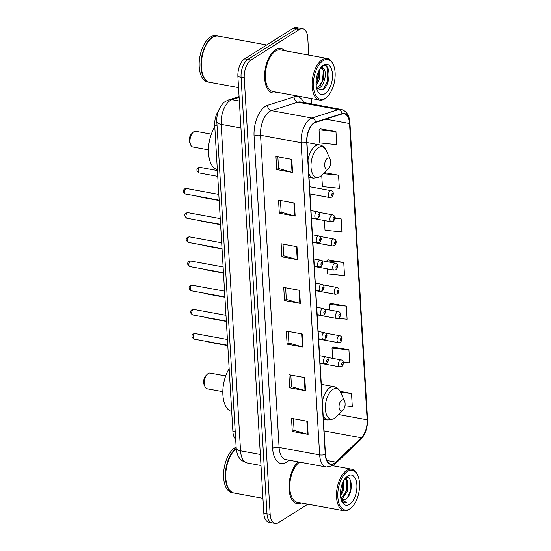 <?xml version="1.0" encoding="UTF-8"?>
<svg xmlns="http://www.w3.org/2000/svg" width="551" height="551" viewBox="0 0 551 551"><rect width="100%" height="100%" fill="white"/><g stroke="black" fill="none" stroke-linecap="round" stroke-linejoin="round"><path stroke-width="0.83" d="M235.676 439.367A14.106 7.287 -79.6 0 1 232.887 431.481L214.711 125.511A14.106 7.287 -79.6 0 1 218.533 110.648M308.787 55.066L307.761 37.819A14.106 7.287 100.4 0 0 302.74 28.714L296.404 27.55A14.106 7.287 100.4 0 0 293.084 28.328L244.678 58.819A14.106 7.287 100.4 0 0 237.894 76.685L263.826 513.181A14.106 7.287 100.4 0 0 268.847 522.286L272.015 522.871A14.106 7.287 100.4 0 1 266.994 513.759A14.106 7.287 100.4 0 0 272.015 522.871L275.183 523.45A14.106 7.287 100.4 0 0 278.503 522.672L307.851 504.186M302.74 28.714A14.106 7.287 100.4 0 0 299.42 29.485L251.015 59.983A14.106 7.287 100.4 0 0 244.231 77.843L241.062 77.264L266.994 513.759L241.062 77.264A14.106 7.287 100.4 0 1 247.847 59.405A14.106 7.287 100.4 0 0 241.062 77.264L237.894 76.685M299.42 29.485L296.252 28.907L247.847 59.405L296.252 28.907A14.106 7.287 100.4 0 1 299.572 28.129A14.106 7.287 100.4 0 0 296.252 28.907L293.084 28.328M284.564 50.63A22.563 11.654 100.4 0 0 280.824 48.509A22.563 11.654 100.4 0 0 275.514 49.755A22.563 11.654 100.4 0 0 264.68 73.538A22.563 11.654 100.4 0 0 272.697 92.905A22.563 11.654 100.4 0 0 276.939 92.251A22.563 11.654 100.4 0 1 272.697 92.905A22.563 11.654 100.4 0 1 264.68 73.538A22.563 11.654 100.4 0 1 275.514 49.755A22.563 11.654 100.4 0 1 280.824 48.509A22.563 11.654 100.4 0 1 284.564 50.63M334.361 463.184A15.042 7.769 -79.6 0 1 330.82 464.018A15.042 7.769 -79.6 0 1 325.469 454.3L306.921 142.117A15.042 7.769 -79.6 0 1 315.571 122.398L342.061 113.947A15.042 7.769 -79.6 0 1 344.189 113.788A15.042 7.769 -79.6 0 1 349.541 123.5L367.145 419.8A15.042 7.769 -79.6 0 1 361.298 437.756L335.752 462.089A15.042 7.769 -79.6 0 1 334.361 463.184M334.381 463.536A15.421 7.962 100.4 0 0 335.807 462.413L361.353 438.079A15.421 7.962 100.4 0 0 367.345 419.676L349.747 123.376A15.421 7.962 100.4 0 0 342.075 113.582L315.585 122.026A15.421 7.962 100.4 0 0 306.714 142.241L325.262 454.423A15.421 7.962 100.4 0 0 334.381 463.536M291.789 159.377L275.955 156.477L276.733 169.57L292.567 172.47L291.789 159.377M277.856 156.821L278.551 168.489L292.051 172.353A3.761 1.384 -3.4 0 0 292.567 172.47M278.544 168.427L276.733 169.57M294.386 203.03L278.544 200.123L279.323 213.223L295.164 216.123L294.386 203.03M280.452 200.474L281.141 212.142L294.64 215.999A3.761 1.384 -3.4 0 0 295.164 216.123M281.141 212.08L279.323 213.223M296.975 246.676L281.141 243.776L281.919 256.869L297.754 259.769L296.975 246.676M283.042 244.121L283.737 255.788L297.237 259.652A3.761 1.384 -3.4 0 0 297.754 259.769M283.731 255.726L281.919 256.869M307.348 421.274L291.513 418.374L292.292 431.467L308.126 434.374L307.348 421.274M293.414 418.726L294.11 430.393L307.61 434.25A3.761 1.384 -3.4 0 0 308.126 434.374M294.103 430.324L292.292 431.467M304.758 377.628L288.917 374.728L289.695 387.821L305.536 390.721L304.758 377.628M290.825 375.073L291.513 386.74L305.013 390.604A3.761 1.384 -3.4 0 0 305.536 390.721M291.513 386.678L289.695 387.821M302.162 333.975L286.327 331.075L287.105 344.168L302.94 347.068L302.162 333.975M288.228 331.426L288.924 343.087L302.423 346.951A3.761 1.384 -3.4 0 0 302.94 347.068M288.917 343.025L287.105 344.168M299.572 290.329L283.731 287.422L284.509 300.522L300.35 303.422L299.572 290.329M285.638 287.774L286.327 299.441L299.827 303.305A3.761 1.384 -3.4 0 0 300.35 303.422M286.327 299.379L284.509 300.522M298.146 461.855A22.563 11.654 100.4 0 0 289.006 485.913A22.563 11.654 100.4 0 0 297.099 503.648A22.563 11.654 100.4 0 0 301.342 502.994A22.563 11.654 100.4 0 1 297.099 503.648A22.563 11.654 100.4 0 1 289.006 485.913A22.563 11.654 100.4 0 1 298.146 461.855M244.231 77.843L270.162 514.345A14.106 7.287 100.4 0 0 275.183 523.45M311.694 104.008L311.37 98.553M321.743 175.28L322.418 186.582L339.333 188.297L338.555 175.197L324.394 172.608M335.958 131.551L319.043 129.843L319.821 142.936L336.737 144.644L335.958 131.551L320.131 128.817M338.28 318.354L347.109 319.243L346.331 306.149L330.504 303.415M343.273 362.241L349.706 362.895L348.928 349.802L333.1 347.068M344.967 405.805L352.296 406.542L351.517 393.448L340.132 391.362M324.436 220.524L325.007 230.235L341.923 231.943L341.145 218.85L334.726 217.673M327.308 268.888L327.604 273.881L344.52 275.596L343.741 262.503L327.914 259.769M343.741 262.503L326.826 260.788L326.874 261.642M326.826 260.788L328.059 259.624M346.331 306.149L329.415 304.441L329.746 310.006M330.18 317.252L333.617 317.879M329.415 304.441L330.655 303.277M348.928 349.802L332.012 348.087L332.625 358.37M332.012 348.087L333.245 346.93M351.517 393.448L340.642 392.346M341.145 218.85L334.732 218.203M338.555 175.197L323.347 173.661M319.043 129.843L320.283 128.679M347.564 471.387A20.215 10.441 100.4 0 0 337.839 496.988A20.215 10.441 100.4 0 0 349.795 508.924A20.215 10.441 100.4 0 0 351.972 507.154A20.215 10.441 100.4 0 0 357.778 475.43A20.215 10.441 100.4 0 0 347.564 471.387M357.778 475.43L357.413 474.604A21.158 10.93 100.4 0 0 351.696 469.204A21.158 10.93 100.4 0 0 346.717 470.368A21.158 10.93 100.4 0 0 336.565 492.663A21.158 10.93 100.4 0 0 344.072 510.818A21.158 10.93 100.4 0 0 349.052 509.654A21.158 10.93 100.4 0 0 351.331 507.795L351.972 507.154M299.544 462.11A21.158 10.93 100.4 0 0 289.812 484.515A21.158 10.93 100.4 0 0 297.347 502.264L344.072 510.818M236.241 448.728A23.507 12.143 100.4 0 0 234.574 450.195A23.507 12.143 100.4 0 0 227.818 487.077A23.507 12.143 100.4 0 0 234.168 493.076L262.944 498.352M234.499 450.277A23.273 12.019 100.4 0 0 234.416 450.36A23.273 12.019 100.4 0 0 227.728 486.87A23.273 12.019 100.4 0 0 227.777 486.974M236.214 448.39A23.507 12.143 100.4 0 0 225.393 473.288A23.507 12.143 100.4 0 0 233.769 493.007A23.507 12.143 100.4 0 0 233.968 493.035M236.138 447.075A23.507 12.143 100.4 0 0 234.926 447.729A23.507 12.143 100.4 0 0 223.644 472.503A23.507 12.143 100.4 0 0 231.992 492.677L233.769 493.007M343.803 480.479L343.679 490.108L340.525 496.224M343.204 481.602L342.688 489.929L340.435 494.867M344.954 478.709L347.709 481.085L347.64 490.831L342.336 498.758L341.351 499.178M344.933 478.743L346.724 480.906L346.648 490.652L340.938 498.779A10.627 5.489 100.4 0 0 342.805 499.888A10.627 5.489 100.4 0 0 345.305 499.302L342.674 499.86M349.527 504.392A15.332 7.921 100.4 0 0 356.896 484.976A15.332 7.921 100.4 0 0 347.833 475.926A15.332 7.921 100.4 0 0 346.18 477.269A15.332 7.921 100.4 0 0 341.778 501.32A15.332 7.921 100.4 0 0 349.527 504.392M345.305 499.302C353.77 495.28 352.668 472.992 345.305 478.413M341.73 500.838L344.485 502.781L346.586 502.56L341.131 499.509M346.586 502.56L344.403 502.767M350.374 480.217L350.126 491.499L347.509 497.498M345.842 478.123L346.29 479.143M346.827 481.181L346.166 490.769L343.714 496.506M343.053 481.905L342.205 490.046L340.428 494.612M346.214 477.986L346.978 479.804M225.696 375.961L210.076 373.096A7.989 4.126 100.4 0 0 208.195 373.537A7.989 4.126 100.4 0 0 207.334 374.239L205.737 375.858A5.641 2.913 100.4 0 0 204.118 384.708L205.041 386.781A7.989 4.126 100.4 0 0 207.197 388.82L222.818 391.685M207.334 374.239A7.989 4.126 100.4 0 0 205.041 386.781M341.765 400.164A5.641 2.913 100.4 0 0 339.051 407.313A5.641 2.913 100.4 0 0 342.385 410.64A5.641 2.913 100.4 0 0 342.998 410.151A5.641 2.913 100.4 0 0 344.616 401.293A5.641 2.913 100.4 0 0 341.765 400.164M229.161 368.722A25.856 13.355 100.4 0 0 222.886 394.847A25.856 13.355 100.4 0 0 231.695 411.459M211.329 134.141L195.708 131.276A7.989 4.126 100.4 0 0 193.828 131.717A7.989 4.126 100.4 0 0 192.967 132.419L191.369 134.038A5.641 2.913 100.4 0 0 189.751 142.888L190.674 144.961A7.989 4.126 100.4 0 0 192.829 147L208.45 149.865M192.967 132.419A7.989 4.126 100.4 0 0 190.674 144.961M327.397 158.344A5.641 2.913 100.4 0 0 324.684 165.493A5.641 2.913 100.4 0 0 328.024 168.82A5.641 2.913 100.4 0 0 328.63 168.324A5.641 2.913 100.4 0 0 330.249 159.473A5.641 2.913 100.4 0 0 327.397 158.344M214.794 126.902A25.856 13.355 100.4 0 0 208.519 153.026A25.856 13.355 100.4 0 0 217.328 169.639M323.161 60.644A20.215 10.441 100.4 0 0 313.436 86.238A20.215 10.441 100.4 0 0 325.393 98.181A20.215 10.441 100.4 0 0 327.563 96.404A20.215 10.441 100.4 0 0 333.376 64.687A20.215 10.441 100.4 0 0 323.161 60.644M333.376 64.687L333.011 63.861A21.158 10.93 100.4 0 0 327.294 58.454A21.158 10.93 100.4 0 0 322.314 59.625A21.158 10.93 100.4 0 0 312.162 81.92A21.158 10.93 100.4 0 0 319.67 100.075A21.158 10.93 100.4 0 0 324.649 98.911A21.158 10.93 100.4 0 0 326.929 97.052L327.563 96.404M327.294 58.454L280.569 49.9A21.158 10.93 100.4 0 0 275.59 51.064A21.158 10.93 100.4 0 0 265.437 73.359A21.158 10.93 100.4 0 0 272.945 91.514L319.67 100.075M266.677 44.962L218.237 36.09A23.507 12.143 100.4 0 0 212.7 37.385A23.507 12.143 100.4 0 0 210.172 39.452A23.507 12.143 100.4 0 0 203.415 76.334A23.507 12.143 100.4 0 0 209.766 82.333L238.542 87.602M210.089 39.534A23.273 12.019 100.4 0 0 210.014 39.61A23.273 12.019 100.4 0 0 203.326 76.128A23.273 12.019 100.4 0 0 203.367 76.224M218.038 36.056A23.507 12.143 100.4 0 0 217.838 36.015A23.507 12.143 100.4 0 0 212.307 37.316A23.507 12.143 100.4 0 0 201.019 62.084A23.507 12.143 100.4 0 0 209.366 82.257A23.507 12.143 100.4 0 0 209.566 82.292M217.838 36.015L216.054 35.691A23.507 12.143 100.4 0 0 210.523 36.986A23.507 12.143 100.4 0 0 199.242 61.76A23.507 12.143 100.4 0 0 207.582 81.934L209.366 82.257M319.566 69.454L319.401 79.385L316.122 85.488M318.809 70.845L318.147 79.158L316.019 83.766M316.839 88.78L318.953 88.194C324.691 85.625 327.266 71.644 323.637 68.909L322.232 68.234L320.097 68.606M321.653 68.186L323.43 70.363L323.175 80.074L317.693 87.967L316.625 88.401M316.667 88.559L322.135 90.04C331.557 85.708 330.834 60.961 322.7 66.072L321.274 67.064M325.118 93.642A15.332 7.921 100.4 0 0 332.494 74.233A15.332 7.921 100.4 0 0 323.43 65.176A15.332 7.921 100.4 0 0 321.777 66.526A15.332 7.921 100.4 0 0 317.376 90.578A15.332 7.921 100.4 0 0 325.118 93.642M320.723 67.739L320.978 67.594C322.094 67.029 322.934 67.436 323.506 68.799M325.992 66.037L327.666 68.434L327.597 81.149L323.465 89.166M323.389 70.266L322.562 80.226L320.124 85.915M318.554 71.375L317.534 79.31L316.012 83.318M235.236 431.908L232.887 431.481M217.06 125.938L214.711 125.511M239.127 97.389L231.964 99.676A18.803 9.711 100.4 0 0 230.194 100.509A18.803 9.711 100.4 0 0 221.151 124.326L240.546 450.828A18.803 9.711 100.4 0 0 247.241 462.971C242.626 461.401 239.899 459.548 239.044 457.406C237.729 455.891 236.778 452.826 236.2 448.204L216.805 121.709A9.401 3.451 176.6 0 0 221.151 124.326L240.939 127.949M260.341 454.451L240.546 450.828A9.401 3.451 176.6 0 1 236.2 448.204M239.341 101.026L231.964 99.676A9.401 7.762 -107.7 0 0 228.741 99.862L239.072 96.57M263.826 513.181L270.162 514.345M244.678 58.819L251.015 59.983M289.013 460.181L288.69 460.484A23.507 12.143 -79.6 0 1 272.621 448.307L254.073 136.125A4.704 1.729 176.6 0 1 260.554 135.264L279.102 447.446A18.803 9.711 100.4 0 0 285.797 459.589L326.344 467.021A18.803 9.711 -79.6 0 1 319.649 454.871A4.704 1.729 -3.4 0 0 325.262 454.423M254.073 136.125A23.507 12.143 -79.6 0 1 265.382 106.357A23.507 12.143 -79.6 0 1 267.593 105.31L294.082 96.866A23.507 12.143 -79.6 0 1 303.725 102.548M269.604 111.447A18.803 9.711 100.4 0 0 260.554 135.264L301.101 142.688A18.803 9.711 -79.6 0 1 311.914 118.038L338.404 109.594A18.803 9.711 -79.6 0 1 341.062 109.394L300.515 101.963A18.803 9.711 100.4 0 0 297.857 102.162L271.368 110.613A18.803 9.711 100.4 0 0 269.604 111.447M326.344 467.021L333.018 465.595L335.056 463.99A4.704 3.278 -133.6 0 0 335.807 462.413M335.056 463.99L360.602 439.657C365.451 434.422 367.765 427.583 367.531 419.146A4.704 1.729 176.6 0 1 367.345 419.676M349.747 123.376A4.704 1.729 -3.4 0 0 349.933 122.845C349.382 115.324 346.427 110.841 341.062 109.394M342.075 113.582A4.704 3.878 -107.7 0 0 338.404 109.594L297.857 102.162A4.704 3.878 72.3 0 1 294.082 96.866M360.602 439.657A4.704 3.278 -133.6 0 0 361.353 438.079M315.585 122.026A4.704 3.878 -107.7 0 0 311.914 118.038L271.368 110.613A4.704 3.878 72.3 0 1 267.593 105.31M306.714 142.241A4.704 1.729 176.6 0 1 301.101 142.688L319.649 454.871L279.102 447.446A4.704 1.729 176.6 0 0 272.621 448.307M288.69 460.484A4.704 3.278 46.4 0 1 288.641 460.113M349.541 123.5L325.758 119.147M335.752 462.089L326.895 460.471M361.298 437.756L324.078 430.937M367.145 419.8L338.61 414.572M299.055 290.232L299.827 303.305M301.645 333.878L302.423 346.951M304.242 377.531L305.013 390.604M306.831 421.184L307.61 434.25M296.459 246.579L297.237 259.652M293.869 202.933L294.64 215.999M291.272 159.28L292.051 172.353M321.316 384.398L333.982 386.712C336.998 387.346 339.251 389.295 340.732 392.553A15.545 8.031 100.4 0 0 332.873 389.44A15.545 8.031 100.4 0 0 325.393 409.131A15.545 8.031 100.4 0 0 334.588 418.312A15.545 8.031 100.4 0 0 336.262 416.949L334.113 418.691L327.886 420.014A16.923 8.74 100.4 0 1 323.148 415.302M333.982 386.712A16.923 8.74 100.4 0 0 330.001 387.649A16.923 8.74 100.4 0 0 322.342 401.734M306.948 142.571L319.614 144.892C322.638 145.526 324.883 147.475 326.364 150.733A15.545 8.031 100.4 0 0 318.506 147.62A15.545 8.031 100.4 0 0 311.026 167.311A15.545 8.031 100.4 0 0 320.221 176.492A15.545 8.031 100.4 0 0 321.894 175.128L319.745 176.871L313.519 178.193A16.923 8.74 100.4 0 1 308.78 173.482M319.614 144.892A16.923 8.74 100.4 0 0 315.633 145.829A16.923 8.74 100.4 0 0 307.975 159.914M194.159 339.14C191.459 337.246 191.197 335.511 193.387 333.94L195.178 333.589A2.824 1.46 100.4 0 0 194.51 333.748A2.824 1.46 100.4 0 0 193.16 336.716A2.824 1.46 100.4 0 0 194.159 339.14L227.77 345.298M325.145 357.027A3.526 1.818 -79.6 0 1 325.972 356.834C327.514 357.565 328.203 358.129 328.024 358.522C328.802 359.968 328.348 361.587 326.653 363.385L324.704 363.77A3.526 1.818 -79.6 0 1 323.451 360.747A3.526 1.818 -79.6 0 1 325.145 357.027M327.384 361.759A1.178 0.606 100.4 0 0 327.948 360.264A1.178 0.606 100.4 0 0 327.253 359.576A1.178 0.606 100.4 0 0 326.688 361.063A1.178 0.606 100.4 0 0 327.384 361.759M192.726 314.958C190.019 313.064 189.764 311.329 191.955 309.758L193.738 309.407A2.824 1.46 100.4 0 0 193.077 309.566A2.824 1.46 100.4 0 0 191.72 312.534A2.824 1.46 100.4 0 0 192.726 314.958L226.33 321.116M323.706 332.845A3.526 1.818 -79.6 0 1 324.532 332.652C326.082 333.383 326.764 333.947 326.591 334.34C327.363 335.779 326.908 337.405 325.221 339.202L323.265 339.588A3.526 1.818 -79.6 0 1 322.011 336.565A3.526 1.818 -79.6 0 1 323.706 332.845M325.944 337.577A1.178 0.606 100.4 0 0 326.509 336.082A1.178 0.606 100.4 0 0 325.813 335.394A1.178 0.606 100.4 0 0 325.248 336.881A1.178 0.606 100.4 0 0 325.944 337.577M191.287 290.776C188.587 288.882 188.325 287.147 190.515 285.576L192.306 285.225A2.824 1.46 100.4 0 0 191.638 285.384A2.824 1.46 100.4 0 0 190.288 288.352A2.824 1.46 100.4 0 0 191.287 290.776L224.891 296.934M322.266 308.663A3.526 1.818 -79.6 0 1 323.1 308.47C324.642 309.201 325.324 309.765 325.152 310.158C325.93 311.597 325.469 313.223 323.781 315.02L321.825 315.406A3.526 1.818 -79.6 0 1 320.579 312.383A3.526 1.818 -79.6 0 1 322.266 308.663M324.511 313.395A1.178 0.606 100.4 0 0 325.076 311.9A1.178 0.606 100.4 0 0 324.381 311.212A1.178 0.606 100.4 0 0 323.816 312.699A1.178 0.606 100.4 0 0 324.511 313.395M189.847 266.594C187.147 264.7 186.892 262.965 189.083 261.394L190.866 261.043A2.824 1.46 100.4 0 0 190.205 261.202A2.824 1.46 100.4 0 0 188.848 264.17A2.824 1.46 100.4 0 0 189.847 266.594L223.458 272.752M320.834 284.481A3.526 1.818 -79.6 0 1 321.66 284.288C323.203 285.019 323.892 285.583 323.712 285.969C324.491 287.415 324.036 289.041 322.342 290.838L320.393 291.224A3.526 1.818 -79.6 0 1 319.139 288.201A3.526 1.818 -79.6 0 1 320.834 284.481M323.072 289.213A1.178 0.606 100.4 0 0 323.637 287.718A1.178 0.606 100.4 0 0 322.941 287.03A1.178 0.606 100.4 0 0 322.376 288.517A1.178 0.606 100.4 0 0 323.072 289.213M188.414 242.412C185.708 240.518 185.453 238.783 187.643 237.212L189.427 236.861A2.824 1.46 100.4 0 0 188.766 237.02A2.824 1.46 100.4 0 0 187.409 239.988A2.824 1.46 100.4 0 0 188.414 242.412L222.019 248.57M319.394 260.299A3.526 1.818 -79.6 0 1 320.227 260.106C321.77 260.837 322.452 261.401 322.28 261.787C323.058 263.233 322.597 264.859 320.909 266.656L318.953 267.042A3.526 1.818 -79.6 0 1 317.7 264.019A3.526 1.818 -79.6 0 1 319.394 260.299M321.632 265.031A1.178 0.606 100.4 0 0 322.197 263.536A1.178 0.606 100.4 0 0 321.508 262.848A1.178 0.606 100.4 0 0 320.937 264.335A1.178 0.606 100.4 0 0 321.632 265.031M186.975 218.23C184.275 216.336 184.013 214.601 186.204 213.03L187.994 212.679A2.824 1.46 100.4 0 0 187.326 212.838A2.824 1.46 100.4 0 0 185.976 215.806A2.824 1.46 100.4 0 0 186.975 218.23L220.586 224.388M317.961 236.117A3.526 1.818 -79.6 0 1 318.788 235.924C320.331 236.655 321.019 237.219 320.84 237.605C321.619 239.051 321.164 240.677 319.47 242.474L317.521 242.86A3.526 1.818 -79.6 0 1 316.267 239.837A3.526 1.818 -79.6 0 1 317.961 236.117M320.2 240.849A1.178 0.606 100.4 0 0 320.765 239.354A1.178 0.606 100.4 0 0 320.069 238.666A1.178 0.606 100.4 0 0 319.504 240.153A1.178 0.606 100.4 0 0 320.2 240.849M185.542 194.048C182.836 192.154 182.581 190.419 184.771 188.848L186.555 188.497A2.824 1.46 100.4 0 0 185.894 188.656A2.824 1.46 100.4 0 0 184.537 191.624A2.824 1.46 100.4 0 0 185.542 194.048L219.146 200.206M316.522 211.935A3.526 1.818 -79.6 0 1 317.355 211.742C318.898 212.472 319.58 213.037 319.408 213.423C320.179 214.869 319.725 216.495 318.037 218.292L316.081 218.678A3.526 1.818 -79.6 0 1 314.828 215.655A3.526 1.818 -79.6 0 1 316.522 211.935M318.76 216.667A1.178 0.606 100.4 0 0 319.325 215.172A1.178 0.606 100.4 0 0 318.63 214.484A1.178 0.606 100.4 0 0 318.065 215.971A1.178 0.606 100.4 0 0 318.76 216.667M208.602 341.785A2.824 1.46 100.4 0 0 209.201 342.212L208.071 341.689M320.055 363.233L339.74 366.842A3.526 1.818 -79.6 0 1 338.486 363.812A3.526 1.818 -79.6 0 1 340.181 360.099A3.526 1.818 -79.6 0 1 341.007 359.906L327.149 357.365M342.288 362.641A1.178 0.606 100.4 0 0 341.723 364.128A1.178 0.606 100.4 0 0 342.419 364.824A1.178 0.606 100.4 0 0 342.984 363.336A1.178 0.606 100.4 0 0 342.288 362.641M207.162 317.603A2.824 1.46 100.4 0 0 207.761 318.03L206.639 317.507M318.616 339.051L338.3 342.66A3.526 1.818 -79.6 0 1 337.054 339.63A3.526 1.818 -79.6 0 1 338.741 335.917A3.526 1.818 -79.6 0 1 339.574 335.724L325.71 333.183M340.855 338.459A1.178 0.606 100.4 0 0 340.291 339.946A1.178 0.606 100.4 0 0 340.979 340.642A1.178 0.606 100.4 0 0 341.551 339.154A1.178 0.606 100.4 0 0 340.855 338.459M205.73 293.421A2.824 1.46 100.4 0 0 206.322 293.848L205.199 293.325M317.183 314.869L336.868 318.478A3.526 1.818 -79.6 0 1 335.614 315.447A3.526 1.818 -79.6 0 1 337.308 311.735A3.526 1.818 -79.6 0 1 338.135 311.542L324.27 309.001M339.416 314.277A1.178 0.606 100.4 0 0 338.851 315.764A1.178 0.606 100.4 0 0 339.547 316.46A1.178 0.606 100.4 0 0 340.112 314.972A1.178 0.606 100.4 0 0 339.416 314.277M204.29 269.239A2.824 1.46 100.4 0 0 204.889 269.666L203.76 269.143M315.744 290.687L335.428 294.296A3.526 1.818 -79.6 0 1 334.175 291.265A3.526 1.818 -79.6 0 1 335.869 287.553A3.526 1.818 -79.6 0 1 336.702 287.36L322.838 284.819M337.977 290.095A1.178 0.606 100.4 0 0 337.412 291.582A1.178 0.606 100.4 0 0 338.107 292.278A1.178 0.606 100.4 0 0 338.672 290.79A1.178 0.606 100.4 0 0 337.977 290.095M202.858 245.057A2.824 1.46 100.4 0 0 203.45 245.484L202.327 244.961M314.311 266.505L333.996 270.114A3.526 1.818 -79.6 0 1 332.742 267.083A3.526 1.818 -79.6 0 1 334.436 263.371A3.526 1.818 -79.6 0 1 335.263 263.178L321.398 260.637M336.544 265.913A1.178 0.606 100.4 0 0 335.979 267.4A1.178 0.606 100.4 0 0 336.675 268.096A1.178 0.606 100.4 0 0 337.24 266.608A1.178 0.606 100.4 0 0 336.544 265.913M201.418 220.875A2.824 1.46 100.4 0 0 202.017 221.302L200.888 220.779M312.872 242.323L332.556 245.932A3.526 1.818 -79.6 0 1 331.303 242.901A3.526 1.818 -79.6 0 1 332.997 239.189A3.526 1.818 -79.6 0 1 333.83 238.996L319.966 236.455M335.104 241.731A1.178 0.606 100.4 0 0 334.54 243.218A1.178 0.606 100.4 0 0 335.235 243.914A1.178 0.606 100.4 0 0 335.8 242.426A1.178 0.606 100.4 0 0 335.104 241.731M199.979 196.693A2.824 1.46 100.4 0 0 200.578 197.12L199.455 196.597M311.439 218.141L331.117 221.75A3.526 1.818 -79.6 0 1 329.87 218.719A3.526 1.818 -79.6 0 1 331.557 215.007A3.526 1.818 -79.6 0 1 332.391 214.814L318.526 212.273M333.672 217.549A1.178 0.606 100.4 0 0 333.107 219.036A1.178 0.606 100.4 0 0 333.803 219.732A1.178 0.606 100.4 0 0 334.367 218.244A1.178 0.606 100.4 0 0 333.672 217.549M199.496 167.538A2.824 1.46 100.4 0 0 198.14 170.514A2.824 1.46 100.4 0 0 199.138 172.938C196.438 171.037 196.184 169.309 198.374 167.738L200.158 167.387A2.824 1.46 100.4 0 0 199.496 167.538M309.999 193.959L329.684 197.568A3.526 1.818 -79.6 0 1 328.43 194.537A3.526 1.818 -79.6 0 1 330.125 190.825A3.526 1.818 -79.6 0 1 330.951 190.632L309.566 186.713M332.232 193.367A1.178 0.606 100.4 0 0 331.668 194.854A1.178 0.606 100.4 0 0 332.363 195.55A1.178 0.606 100.4 0 0 332.928 194.062A1.178 0.606 100.4 0 0 332.232 193.367M216.805 121.709C216.598 117.625 217.273 113.685 218.837 109.89C221.103 105.289 223.389 102.417 225.703 101.288L228.741 99.862M247.241 462.971L260.995 465.492M367.531 419.146L349.933 122.845M344.981 478.674L345.367 478.743M332.783 465.74L351.696 469.204M323.382 419.187L327.886 420.014M344.616 401.293L340.732 392.553M342.998 410.151L336.262 416.949M309.015 177.367L313.519 178.193M330.249 159.473L326.364 150.733M328.63 168.324L321.894 175.128M195.178 333.589L227.425 339.499M319.608 355.67L325.972 356.834M320.035 362.916L324.704 363.77M193.738 309.407L225.986 315.317M318.168 331.488L324.532 332.652M318.602 338.734L323.265 339.588M192.306 285.225L224.546 291.135M316.735 307.306L323.1 308.47M317.162 314.552L321.825 315.406M190.866 261.043L223.114 266.953M315.296 283.124L321.66 284.288M315.73 290.37L320.393 291.224M189.427 236.861L221.674 242.771M313.856 258.942L320.227 260.106M314.29 266.188L318.953 267.042M187.994 212.679L220.242 218.589M312.424 234.76L318.788 235.924M312.851 242.006L317.521 242.86M186.555 188.497L218.802 194.407M310.984 210.578L317.355 211.742M311.418 217.824L316.081 218.678M209.201 342.212L227.783 345.615M339.74 366.842L341.696 366.449C343.397 365.595 344.568 360.395 341.007 359.906M207.761 318.03L226.351 321.433M338.3 342.66L340.256 342.267C341.964 341.413 343.128 336.213 339.574 335.724M206.322 293.848L224.911 297.251M336.868 318.478L338.817 318.085C340.525 317.231 341.696 312.031 338.135 311.542M204.889 269.666L223.479 273.069M335.428 294.296L337.384 293.903C339.092 293.049 340.256 287.849 336.702 287.36M203.45 245.484L222.039 248.887M333.996 270.114L335.945 269.721C337.653 268.867 338.824 263.667 335.263 263.178M202.017 221.302L220.6 224.705M332.556 245.932L334.512 245.539C336.213 244.685 337.384 239.485 333.83 238.996M200.578 197.12L219.167 200.523M331.117 221.75L333.073 221.357C334.781 220.503 335.952 215.303 332.391 214.814M199.138 172.938L217.728 176.341M329.684 197.568L331.633 197.175C333.341 196.321 334.512 191.121 330.951 190.632M200.158 167.387L217.383 170.541"/></g></svg>
